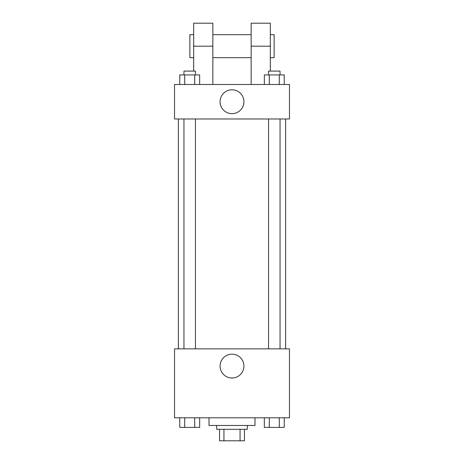 <?xml version="1.0" encoding="UTF-8"?>
<svg xmlns="http://www.w3.org/2000/svg" width="464" height="464" viewBox="0 0 464 464"><rect width="100%" height="100%" fill="white"/><g stroke="black" fill="none" stroke-linecap="round" stroke-linejoin="round"><path stroke-width="0.7" d="M240.062 429.304L240.062 440.8L219.547 440.8L219.547 429.304M240.062 440.8L244.453 440.8L244.453 429.304L244.453 440.8M247.324 425.476L247.324 429.304L216.676 429.304L216.676 425.476M223.938 429.304L223.938 440.8M209.015 417.815L209.015 425.476L254.985 425.476L254.985 417.815M289.466 417.815L174.534 417.815L174.534 348.853L289.466 348.853L289.466 417.815M243.931 366.09A11.931 11.931 0 0 1 226.038 376.42A11.931 11.931 0 0 1 226.038 355.76A11.931 11.931 0 0 1 243.931 366.09M285.638 118.981L285.638 348.853M268.552 348.853L268.552 118.981M195.448 118.981L195.448 348.853M289.466 118.981L174.534 118.981L174.534 84.5L289.466 84.5L289.466 118.981L174.534 118.981M284.252 417.815L284.252 427.39L264.341 427.39L264.341 417.815M279.276 417.815L279.276 427.39M269.317 417.815L269.317 427.39M280.041 427.39L268.552 427.39M199.659 417.815L199.659 427.39L179.748 427.39L179.748 417.815M194.683 417.815L194.683 427.39M184.724 417.815L184.724 427.39M195.448 427.39L183.959 427.39M284.252 84.5L284.252 74.919L264.341 74.919L264.341 84.5M279.276 74.919L279.276 84.5M269.317 74.919L269.317 84.5M268.552 74.919L268.552 71.091L280.041 71.091L280.041 74.919M199.659 84.5L199.659 74.919L179.748 74.919L179.748 84.5M194.683 74.919L194.683 84.5M184.724 74.919L184.724 84.5M183.959 74.919L183.959 71.091L195.448 71.091L195.448 74.919M220.069 101.738A11.931 11.931 0 0 1 237.962 91.408A11.931 11.931 0 0 1 237.962 112.068A11.931 11.931 0 0 1 220.069 101.738M251.157 84.5L251.157 46.185L270.315 46.185L270.315 23.2L251.157 23.2L251.157 46.185M251.157 34.696L212.843 34.696M193.685 71.091L193.685 46.185L212.843 46.185L212.843 84.5M212.843 46.185L212.843 23.2L193.685 23.2L193.685 46.185M270.315 71.091L270.315 46.185M270.315 57.681L274.143 57.681L274.143 34.696L270.315 34.696M193.685 34.696L189.857 34.696L189.857 57.681L193.685 57.681M178.362 118.981L178.362 348.853M280.041 348.853L280.041 118.981M183.959 118.981L183.959 348.853M251.157 57.681L212.843 57.681"/></g></svg>
